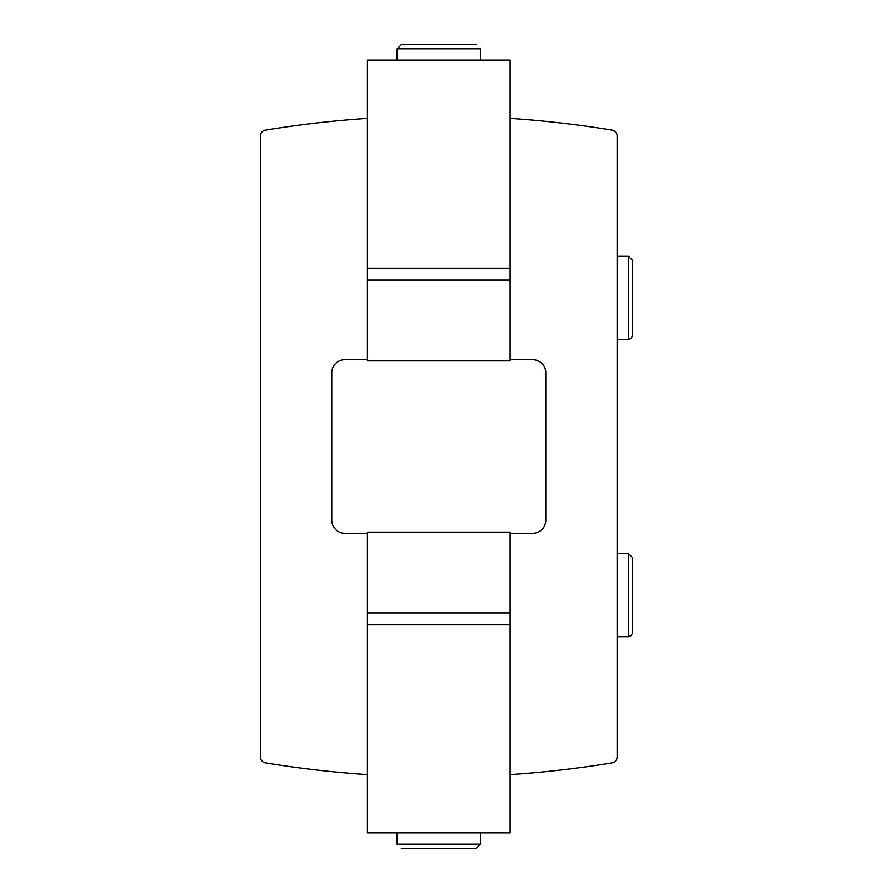<?xml version="1.0" encoding="UTF-8"?>
<svg xmlns="http://www.w3.org/2000/svg" width="893" height="893" viewBox="0 0 893 893"><rect width="100%" height="100%" fill="white"/><g stroke="black" fill="none" stroke-linecap="round" stroke-linejoin="round"><path stroke-width="1.34" d="M510.104 533.288L510.104 624.832L367.436 624.832L367.436 532.105L510.104 532.105L510.104 533.288L532.697 533.288A13.082 13.082 0 0 0 545.768 520.217L545.768 372.783A13.082 13.082 0 0 0 532.697 359.712L510.104 359.712L510.104 360.895L367.436 360.895L367.436 268.168L510.104 268.168L510.104 359.712M510.104 774.633A1070.015 1070.015 0 0 0 612.129 762.879A5.95 5.95 0 0 0 617.108 757.018L617.108 135.982A5.95 5.95 0 0 0 612.129 130.121A1070.015 1070.015 0 0 0 510.104 118.367M367.436 359.712L344.843 359.712A13.082 13.082 0 0 0 331.772 372.783L331.772 520.217A13.082 13.082 0 0 0 344.843 533.288L367.436 533.288M367.436 118.367A1070.015 1070.015 0 0 0 265.422 130.121A5.95 5.95 0 0 0 260.432 135.982L260.432 757.018A5.95 5.95 0 0 0 265.422 762.879A1070.015 1070.015 0 0 0 367.436 774.633M260.432 135.982L260.432 757.018M617.108 757.018L617.108 135.982M617.108 256.28L628.404 256.28L632.568 260.432L632.568 335.333L631.295 338.324L628.404 339.496L628.404 256.28L617.108 256.28M617.108 553.504L628.404 553.504L632.568 557.656L632.568 632.568L631.295 635.548L628.404 636.72L628.404 553.504L617.108 553.504M367.436 268.168L367.436 60.11L510.104 60.11L510.104 268.168M480.378 60.11L480.378 48.814L480.378 60.11M510.104 624.832L510.104 832.89L367.436 832.89L367.436 624.832M397.162 832.89L397.162 844.186L397.162 832.89M367.436 280.056L510.104 280.056M397.162 60.11L397.162 48.814L480.378 48.814M510.104 612.944L367.436 612.944M480.389 832.89L480.389 844.186L397.162 844.186M617.108 339.496L628.404 339.496M617.108 636.72L628.404 636.72M401.325 44.65L476.226 44.65L401.325 44.65L476.226 44.65L401.325 44.65L397.162 48.814M476.226 848.35L401.325 848.35L476.226 848.35L480.389 844.186"/></g></svg>

